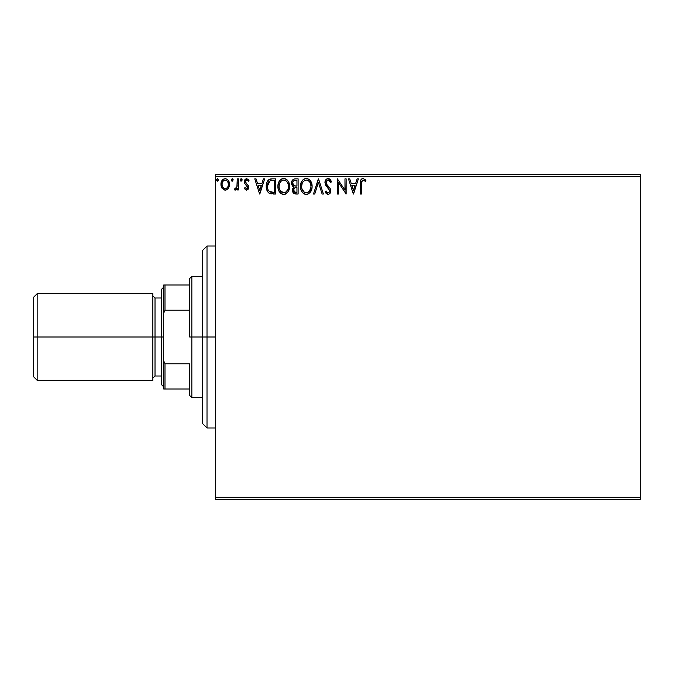 <?xml version="1.0" encoding="UTF-8"?>
<svg xmlns="http://www.w3.org/2000/svg" width="674" height="674" viewBox="0 0 674 674"><rect width="100%" height="100%" fill="white"/><g stroke="black" fill="none" stroke-linecap="round" stroke-linejoin="round"><path stroke-width="1.01" d="M215.68 499.485L640.3 499.485L215.68 499.485L215.68 176.681L640.3 176.681L640.3 497.319L215.68 497.319L215.68 499.485M228.351 188.29L229.219 186.412L229.421 183.379L228.444 180.598L227.087 179.183L225.2 178.652L223.321 179.183L221.173 182.401L221.552 187.397L224.265 190.001L226.144 190.001L227.753 189.032L229.48 184.364C229.514 181.213 228.09 179.309 225.2 178.652C222.327 179.318 220.895 181.222 220.929 184.364L222.066 188.299L225.2 190.127L228.065 188.678M237.265 178.854L238.428 178.854L237.265 178.854L236.894 187.136L236.119 188.459L234.897 188.568L234.341 189.748L235.925 189.95L237.265 188.299L237.265 189.933L238.428 189.933L238.428 178.854L238.428 189.933L238.428 178.854L237.265 178.854L237.079 186.378L234.341 189.748L235.234 190.127L237.265 188.299L237.265 189.933L238.428 189.933L237.265 189.933M248.445 185.712L248.731 187.22L246.507 190.127L244.258 188.552L246.507 190.127L248.201 189.158L248.529 185.923L245.85 183.067L245.446 181.483L246.541 180.059L248.453 181.18L249.119 180.16L246.718 178.652L244.586 180.219L244.468 183.168L247.569 187.271L246.692 188.728L244.94 187.599L244.258 188.552L246.33 190.119M272.035 178.854L268.85 179.655L267.182 181.71L266.297 184.912L266.559 189.167L268.016 192.174L269.659 193.472L275.565 194.019L275.565 178.854L272.035 178.854C267.991 179.402 266.053 181.862 266.23 186.243C266.053 189.352 267.199 191.761 269.659 193.472L275.565 194.019L275.565 178.854L275.565 194.019L273.265 194.019M295.086 178.854L298.119 178.854L294.302 178.93L291.994 180.876L291.758 184.743L293.898 187.035L292.802 188.467L292.524 190.986L294.184 193.699L298.119 194.019L298.119 178.854L298.119 194.019L298.119 178.854L295.086 178.854C292.71 179.217 291.522 180.649 291.505 183.16L293.898 187.035L292.474 190.262C292.499 192.646 293.662 193.901 295.97 194.019L298.119 194.019L295.97 194.019M314.741 194.019L313.477 194.019L318.339 178.854L313.477 194.019L314.741 194.019L318.431 182.511L322.121 194.019L323.394 194.019L318.532 178.854L323.394 194.019L318.532 178.854L313.477 194.019L314.741 194.019L318.431 182.511L322.121 194.019L323.394 194.019L322.121 194.019M344.97 178.854L344.97 190.135L337.388 178.854L337.388 194.019L338.559 194.019L338.559 182.705L346.141 194.019L346.141 178.854L344.97 178.854L346.141 178.854L344.97 178.854L344.97 190.135L337.388 178.854L337.388 194.019L338.559 194.019L338.559 182.705L346.141 194.019L346.141 178.854L345.888 194.019M361.5 183.926L362.342 180.295L363.513 180.076L365.375 181.382L365.965 180.211L363.101 178.458L361.542 179.006L360.632 180.413L360.329 194.019L361.5 194.019L361.5 183.926C361.146 182.073 361.685 180.767 363.118 180.017L365.375 181.382L365.965 180.211L363.101 178.458C360.792 179.25 359.865 181.02 360.329 183.775L360.329 194.019L361.5 194.019L361.517 182.764M357.119 178.854L358.383 178.854L353.53 194.019L358.383 178.854L357.119 178.854L355.56 183.707L351.297 183.707L349.739 178.854L348.475 178.854L353.328 194.019L358.383 178.854L357.119 178.854L355.56 183.707L351.297 183.707L349.739 178.854L348.475 178.854L353.328 194.019L348.475 178.854L349.739 178.854M329.081 178.635L331.557 181.778L328.145 178.458L326.216 179.292L324.994 181.845L325.694 185.266L329.569 190.405L329.241 192.225L328.423 192.815L327.379 192.654L326.048 190.902L325.138 191.837L327.556 194.348L328.685 194.323L330.134 193.219L330.74 190.262L329.94 188.181L326.494 184.078L326.25 181.677L327.075 180.421L328.23 180.017L329.738 180.935L330.605 182.544L331.557 181.778L330.336 179.562L328.777 178.534M312.113 186.369C312.172 182.047 310.217 179.41 306.266 178.458C302.314 179.453 300.377 182.106 300.452 186.437C300.368 190.818 302.34 193.472 306.35 194.407C310.276 193.371 312.197 190.691 312.113 186.369L310.706 181.188L308.835 179.225L306.603 178.475L304.918 178.661L302.66 180.143L301.202 182.435L300.469 185.754L300.764 189.167L301.851 191.686L303.747 193.657L305.667 194.356L307.698 194.196L309.939 192.688L311.439 190.186L312.096 187.052M289.559 186.369L288.792 182.384L287.318 180.11L285.051 178.652L282.364 178.661L280.106 180.143L278.648 182.435L277.915 185.754L278.219 189.167L279.297 191.686L281.193 193.657L283.114 194.356L285.144 194.196L288.202 191.593L289.559 186.369C289.618 182.047 287.663 179.41 283.712 178.458C279.761 179.453 277.823 182.106 277.899 186.437C277.823 190.818 279.786 193.472 283.805 194.407C287.722 193.371 289.643 190.691 289.559 186.369L289.542 185.687M263.408 178.854L264.671 178.854L259.81 194.019L264.671 178.854L263.408 178.854L261.849 183.707L257.586 183.707L256.027 178.854L254.755 178.854L259.616 194.019L264.671 178.854L263.408 178.854L261.849 183.707L257.586 183.707L256.027 178.854L254.755 178.854L259.616 194.019L254.755 178.854L256.027 178.854M242.118 179.916L241.006 178.669L240.188 180.143L240.93 181.154L241.882 180.758L242.118 179.916L241.149 178.652L240.18 179.916L241.149 181.18L242.118 179.916M233.179 179.916L232.21 178.652L231.233 179.916L232.21 181.18L233.179 179.916L232.21 178.652L231.233 179.916L232.21 181.18L233.179 179.916M218.595 179.916L217.626 178.652L216.649 179.916L217.626 181.18L218.595 179.916L217.626 178.652L216.649 179.916L217.626 181.18L218.595 179.916M640.3 174.515L215.68 174.515L215.68 497.319L640.3 497.319L640.3 499.485L640.3 176.681L215.68 176.681L215.68 174.515L640.3 174.515L640.3 176.681L640.3 174.515M361.5 194.019L360.329 194.019M360.337 183.05L360.363 182.334M360.371 182.241L360.43 181.491M360.674 180.287L360.902 179.781M363.32 178.475L362.89 178.475M365.965 180.211L365.375 181.382L364.651 180.767M364.516 180.666L362.831 180.051M361.795 181.028L361.626 181.584M361.55 182.174L361.517 182.747M353.429 190.354L351.794 185.266L355.063 185.266L353.429 190.354L351.794 185.266L355.063 185.266L353.429 190.354M338.559 194.019L337.388 194.019L337.657 178.854M328.685 180.093L330.605 182.544L331.557 181.778L330.605 182.544L330.226 181.71M326.14 182.132L327.842 180.059M326.966 180.506L326.443 181.188M326.3 183.64L326.764 184.533M327.893 185.931L326.688 184.415M330.066 188.366L328.432 186.496M328.836 186.909L329.224 187.338M325.138 191.837L326.048 190.902L325.138 191.837L328.07 194.407C329.898 194.011 330.799 192.831 330.782 190.868L330.184 188.56M330.74 191.492L330.622 192.09M327.564 194.348L327.092 194.179M326.14 193.404L325.652 192.73M327.901 192.831L326.224 191.231M326.831 192.157L327.379 192.654M329.527 191.61L328.423 192.815M329.426 189.891L329.611 190.927M328.145 178.458C326.031 178.922 324.969 180.295 324.944 182.57L328.811 188.846M326.983 186.951L326.545 186.454M326.511 186.412L326.081 185.856M325.382 184.625L325.146 183.968M325.399 180.472L327.766 178.484M327.151 180.371L328.23 180.017M312.096 187.069L311.59 189.748M311.792 189.074L309.93 192.705M308.195 193.994L307.706 194.188M304.985 194.213L304.218 193.918M303.747 193.657L303.098 193.16M302.685 192.756L301.008 189.958M300.73 189.023L300.528 187.827M300.469 185.754L300.629 184.356M300.966 183.067L301.202 182.435M302.651 180.152L303.3 179.528M303.679 179.25L304.176 178.955M304.909 178.661L305.566 178.509M306.948 178.509L307.597 178.652M308.987 179.326L309.863 180.093M310.706 181.188L311.784 183.665M310.31 180.632L309.872 180.11M302.66 180.143L302.222 180.666M306.03 180.025L306.299 180.017C309.45 180.8 311 182.924 310.95 186.369L310.891 185.308M306.847 180.051L307.951 180.405L306.847 180.051M309.189 181.373L309.905 182.334M310.773 184.566L310.95 186.369C311.017 189.849 309.467 192.006 306.299 192.848C303.123 192.048 301.556 189.908 301.615 186.445L301.632 186.993L301.615 186.445C301.539 182.94 303.106 180.8 306.299 180.017M310.882 187.473L309.417 191.197M301.674 187.541L301.632 186.993M304.244 192.191L301.876 188.619M304.808 192.511L305.347 192.713M305.76 192.806L304.715 192.469M304.707 180.379L305.221 180.177M301.876 184.255L301.615 186.445L302.213 183.21L303.603 181.138L302.474 182.637M308.582 180.809L309.172 181.357M307.066 192.764L307.689 192.553M307.892 192.452L306.847 192.806M310.082 190.186L308.363 192.174M310.352 189.596L310.697 188.552M310.933 186.925L310.95 186.369L310.933 186.925M294.125 193.665L293.342 193.017M293.864 193.505L292.946 192.393M292.491 189.798L292.558 189.352M292.811 188.459L293.519 187.364M293.358 186.757L292.853 186.412L293.358 186.757M292.524 186.091L291.64 184.356M291.985 180.885L291.572 182.216M292.053 180.75L292.398 180.202M294.091 185.695L296.358 186.041L294.504 185.864L292.668 183.16C292.777 181.298 293.763 180.379 295.616 180.405L296.948 180.405L296.948 186.041L294.723 185.923M295.524 192.452L293.645 190.228L293.746 191.096L293.645 190.228C293.704 188.467 294.605 187.591 296.349 187.599L295.271 187.701L296.948 187.599L296.948 192.461L294.749 192.292M294.765 187.886L295.271 187.701M293.923 188.863L293.645 190.228L294.344 188.223M293.148 184.845L293.729 185.468L292.777 184.027L292.87 182.022L292.735 183.833M294.024 180.649L294.732 180.463M292.87 182.022L293.097 181.533M294.15 191.871L293.746 191.096M296.349 187.599L296.948 187.599L296.948 192.461L295.743 192.461M289.542 187.069L289.045 189.739M289.239 189.074L288.202 191.593M287.823 192.166L287.385 192.697M285.658 193.986L285.153 194.188M282.431 194.213L281.665 193.918M281.193 193.657L280.544 193.16M280.131 192.756L278.455 189.958M278.177 189.015L277.974 187.827M277.974 185.055L278.076 184.356M278.413 183.067L278.21 183.732M279.28 181.239L279.676 180.666M280.123 180.135L280.755 179.528M281.134 179.242L281.622 178.955M282.355 178.661L283.013 178.509M284.394 178.509L285.043 178.652M286.433 179.326L287.318 180.101M287.335 180.127L287.756 180.632M288.312 181.449L288.784 182.376M288.919 182.705L289.23 183.665M279.322 184.255L279.061 186.445C278.985 182.94 280.553 180.8 283.746 180.017L283.198 180.059L283.746 180.017C286.905 180.8 288.447 182.924 288.396 186.369C288.464 189.849 286.913 192.006 283.746 192.848L281.69 192.191L280.173 190.624L283.746 192.848C280.569 192.048 279.002 189.908 279.061 186.445L279.659 183.21L281.05 181.138L279.921 182.637M284.024 180.025L284.824 180.177M279.061 186.445L279.078 186.993L279.061 186.445M279.12 187.541L279.078 186.993M282.153 180.379L282.667 180.177M288.219 184.566L288.337 185.308M286.635 181.373L287.351 182.334M286.029 180.809L286.618 181.357M283.746 192.848L284.293 192.806L283.746 192.848M284.512 192.764L285.136 192.553M285.338 192.452L284.293 192.806M287.798 189.596L285.81 192.174M271.428 193.918L270.889 193.842M270.518 193.767L270.089 193.64M269.103 193.16L268.496 192.688M266.955 190.371L266.778 189.908M266.761 189.841L266.567 189.192M266.559 189.133L266.399 188.366M266.314 187.751L266.272 187.313M266.23 186.243L266.238 186.765M266.247 185.552L266.297 184.903M267.19 181.694L267.511 181.129M267.527 181.104L267.881 180.581M268.345 180.068L269.432 179.326M270.047 179.099L270.476 178.989M270.721 178.947L271.706 178.854M269.886 191.846L270.274 192.031C268.201 190.725 267.249 188.796 267.393 186.243L270.021 180.792L274.394 180.405L274.394 192.461L269.364 191.5M267.78 183.547L267.603 184.213M268.479 182.106L269.187 181.314M270.207 180.716L270.779 180.573M271.091 192.267L270.67 192.174M272.785 192.444L271.934 192.385M267.393 186.243L267.553 184.432L267.393 186.243M267.527 187.953L267.426 187.102M267.982 189.546L267.721 188.787M268.387 190.354L267.999 189.596M268.1 182.764L267.553 184.432M259.717 190.354L258.083 185.266L261.352 185.266L259.717 190.354L258.083 185.266L261.352 185.266L259.717 190.354M244.94 187.599L244.258 188.552L244.94 187.599L246.566 188.754M246.195 188.737L247.569 187.271L247.173 186.1M247.282 188.248L247.543 187.541M247.552 187.532L246.12 185.131L247.569 187.271L247.282 186.268M246.44 185.375L244.645 183.572L244.258 181.862L244.468 183.168M246.718 178.652L249.119 180.16L246.718 178.652L244.266 181.576M244.477 180.506L244.788 179.84M245.159 179.36L246.423 178.677M245.513 181.18L246.853 180.017L248.453 181.18L249.119 180.16L248.453 181.18L248.15 180.767M245.85 183.067L245.429 181.803L246.945 184.002L245.429 181.803M248.361 185.51L247.358 184.322M248.731 187.22L248.453 188.703M248.201 189.167L247.484 189.866M240.728 181.062L240.239 180.379M240.188 179.697L241.149 178.661M241.831 179.023L242.067 179.478M236.616 189.36L236.161 189.798M234.544 189.891L235.234 190.127L234.341 189.748L234.897 188.568L235.799 188.686M234.897 188.568L235.42 188.762L234.897 188.568M237.189 185.434L237.214 184.954M237.256 183.336L237.265 182.578M232.319 181.171L232.833 180.885M231.78 181.062L231.292 180.379M231.249 179.697L232.21 178.661M232.892 179.023L233.12 179.478M225.68 190.102L224.964 190.119M224.257 190.001L223.49 189.68M222.066 188.299L221.78 187.844M221.578 187.448L221.224 186.513M220.946 184.878L220.996 185.417M220.929 184.364L220.946 183.867M221.358 181.828L221.578 181.306M221.594 181.272L221.965 180.615M222.555 179.832L223.052 179.377M223.321 179.183L225.697 178.686M227.45 179.453L228.419 180.556M228.452 180.607L228.882 181.407M229.084 181.921L229.236 182.41M229.354 182.915L229.421 183.37M229.421 185.384L229.219 186.42M223.027 181.213L225.209 180.017L223.524 180.674M228.317 184.356L228.141 182.89L228.317 184.356C228.368 186.706 227.332 188.181 225.209 188.762C223.086 188.172 222.049 186.706 222.1 184.356L222.134 185.106L222.1 184.356C222.041 182.005 223.077 180.565 225.209 180.017C227.332 180.565 228.368 182.005 228.317 184.356L228.309 184.727M224.476 188.644L222.782 187.119M222.268 185.83L222.134 185.097M222.268 182.89L222.824 181.525M225.933 180.127L227.264 181.062M226.127 188.577L225.579 188.737M227.062 187.894L226.599 188.307M217.197 181.062L216.716 180.379M216.708 179.486L217.626 178.661M309.838 182.224L310.891 185.283M295.894 186.041L295.423 186.016M295.195 185.99L293.729 185.468M293.468 181.045L293.923 180.699M295.616 180.405L296.948 180.405L296.948 186.041L296.358 186.041M280.157 182.233L280.519 181.719M287.79 183.185L288.135 184.213M288.337 187.473L288.135 188.552M280.173 190.624L279.322 188.619M273.139 180.405L274.394 180.405L274.394 192.461L273.627 192.461M269.524 191.618L268.623 190.708M227.593 181.525L228.141 182.89M228.149 185.83L227.972 186.395M207.011 337L202.68 337L202.68 423.66L202.68 250.34L202.68 337L207.011 337L207.011 427.99L207.011 337L215.68 337L207.011 337L207.011 246.01L207.011 337M189.68 285.009L189.68 337L191.846 337L191.846 276.34L191.846 337L202.68 337L191.846 337L191.846 397.66L191.846 337L189.68 337L189.68 278.505L189.68 285.009L163.689 285.009L163.689 313.174L164.987 310.2L189.68 310.2L164.987 310.2L164.987 285.009L164.987 310.2L163.689 313.174L163.689 285.009L189.68 285.009M189.68 363.8L189.68 395.495L189.68 363.8L164.987 363.8L163.689 360.826L163.689 313.174L163.689 388.991L189.68 388.991L164.987 388.991L164.987 363.8L164.987 388.991L163.689 388.991L163.689 360.826L164.987 363.8L189.68 363.8M152.855 293.67L152.855 380.33L152.855 293.67L37.163 293.67L33.7 297.141L33.7 337L37.163 337L37.163 293.67L37.163 337L155.02 337L155.02 375.999L155.02 337L163.689 337L155.02 337L155.02 375.999L152.855 378.165M161.516 289.34L161.516 384.66L161.516 289.34L163.689 287.175M161.516 298.001L155.02 298.001L155.02 337L155.02 298.001L155.02 337L37.163 337L37.163 380.33L37.163 337L33.7 337L33.7 376.859L33.7 297.141M215.68 427.99L207.011 427.99L202.68 423.66M215.68 246.01L207.011 246.01L202.68 250.34M189.68 278.505L191.846 276.34L202.68 276.34M202.68 397.66L191.846 397.66L189.68 395.495M33.7 376.859L37.163 380.33L152.855 380.33M155.02 375.999L161.516 375.999M155.02 298.001L152.855 295.835M163.689 386.825L161.516 384.66"/></g></svg>
